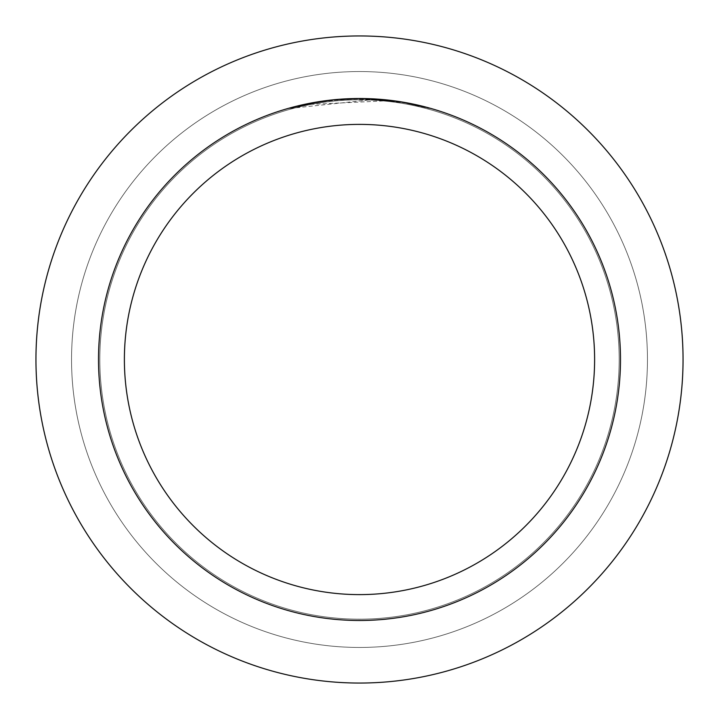 <?xml version="1.0" encoding="UTF-8"?>
<svg xmlns="http://www.w3.org/2000/svg" width="719" height="719" viewBox="0 0 719 719"><rect width="100%" height="100%" fill="white"/><g stroke="black" fill="none" stroke-linecap="round" stroke-linejoin="round"><path stroke-width="0.54" stroke-dasharray="3.6 2.7" d="M359.5 99.824A259.676 259.676 0 0 1 619.176 359.5A259.676 259.676 0 0 1 359.5 619.176A259.676 259.676 0 0 1 99.824 359.5A259.676 259.676 0 0 1 359.5 99.824A259.676 259.676 0 0 1 619.176 359.5A259.676 259.676 0 0 1 359.5 619.176A259.676 259.676 0 0 1 99.824 359.5A259.676 259.676 0 0 1 359.5 99.824A259.676 259.676 0 0 1 619.176 359.5A259.676 259.676 0 0 1 359.5 619.176A259.676 259.676 0 0 1 99.824 359.5A259.676 259.676 0 0 1 359.5 99.824A259.676 259.676 0 0 1 619.176 359.5A259.676 259.676 0 0 1 359.5 619.176A259.676 259.676 0 0 1 99.824 359.5A259.676 259.676 0 0 1 359.5 99.824M359.5 71.54A287.959 287.959 0 0 1 647.46 359.5A287.959 287.959 0 0 1 359.5 647.46A287.959 287.959 0 0 1 71.54 359.5A287.959 287.959 0 0 1 359.5 71.54A287.959 287.959 0 0 1 647.46 359.5A287.959 287.959 0 0 1 359.5 647.46A287.959 287.959 0 0 1 71.54 359.5A287.959 287.959 0 0 1 359.5 71.54M389.419 100.66L305.467 104.597A260.566 260.566 0 0 1 330.147 100.597L353.317 99.006L382.05 99.914L405.192 102.97L429.306 108.461L405.103 102.952L374.644 99.375L289.703 108.452L317.78 102.296L339.188 99.725L360.731 98.934L389.419 100.66L359.5 98.503A260.997 260.997 0 0 1 620.497 359.5A260.997 260.997 0 0 1 359.5 620.497A260.997 260.997 0 0 1 98.503 359.5A260.997 260.997 0 0 1 359.5 98.503L374.644 98.943L402.334 102.044M367.526 98.629L368.083 98.647M381.214 99.411L384.548 99.707M429.306 108.012L401.229 102.296M367.67 98.629L349.407 98.701L329.284 100.256L304.407 104.381L289.703 108.452M342.28 99.069L330.147 100.157A260.997 260.997 0 0 0 305.467 104.156L305.467 104.156M334.11 99.743L333.005 99.851M351.007 98.638L353.919 98.566M321.95 101.217L324.143 100.912M330.147 100.157L336.6 99.51M340.348 99.204L341.3 99.141M342.756 99.042L356.705 98.521M359.5 35.95A323.55 323.55 0 0 1 683.05 359.5A323.55 323.55 0 0 1 359.5 683.05A323.55 323.55 0 0 1 35.95 359.5A323.55 323.55 0 0 1 359.5 35.95"/><path stroke-width="1.08" d="M359.5 35.95A323.55 323.55 0 0 1 683.05 359.5A323.55 323.55 0 0 1 359.5 683.05A323.55 323.55 0 0 1 35.95 359.5A323.55 323.55 0 0 1 359.5 35.95A323.55 323.55 0 0 1 683.05 359.5A323.55 323.55 0 0 1 359.5 683.05A323.55 323.55 0 0 1 35.95 359.5A323.55 323.55 0 0 1 359.5 35.95M353.919 98.566L367.526 98.629M368.083 98.647L381.214 99.411M384.548 99.707L389.419 100.22M356.705 98.521L359.5 98.503A260.997 260.997 0 0 1 620.497 359.5A260.997 260.997 0 0 1 359.5 620.497A260.997 260.997 0 0 1 98.503 359.5A260.997 260.997 0 0 1 359.5 98.503L334.11 99.743M402.334 102.044L429.306 108.012M401.229 101.864L367.67 98.629M359.5 124.387A235.113 235.113 0 0 1 594.613 359.5A235.113 235.113 0 0 1 359.5 594.613A235.113 235.113 0 0 1 124.387 359.5A235.113 235.113 0 0 1 359.5 124.387M333.005 99.851L305.467 104.156M342.28 99.069L351.007 98.638M289.703 108.012L321.95 101.217M324.143 100.912L330.147 100.157M336.6 99.51L340.348 99.204M341.3 99.141L342.756 99.042"/></g></svg>
